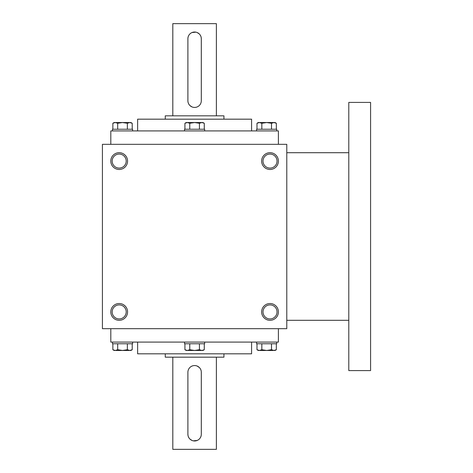 <?xml version="1.0" encoding="UTF-8"?>
<svg xmlns="http://www.w3.org/2000/svg" width="473" height="473" viewBox="0 0 473 473"><rect width="100%" height="100%" fill="white"/><g stroke="black" fill="none" stroke-linecap="round" stroke-linejoin="round"><path stroke-width="0.71" d="M286.78 144.318L102.422 144.318L102.422 328.682L286.78 328.682L286.78 144.318M127.562 311.92A8.378 8.378 0 0 0 114.992 304.659A8.378 8.378 0 0 0 114.992 319.174A8.378 8.378 0 0 0 127.562 311.92M110.8 161.08A8.378 8.378 0 0 1 123.37 153.826A8.378 8.378 0 0 1 123.37 168.341A8.378 8.378 0 0 1 110.8 161.08M278.402 311.92A8.378 8.378 0 0 0 265.832 304.659A8.378 8.378 0 0 0 265.832 319.174A8.378 8.378 0 0 0 278.402 311.92M261.64 161.08A8.378 8.378 0 0 1 274.21 153.826A8.378 8.378 0 0 1 274.21 168.341A8.378 8.378 0 0 1 261.64 161.08M137.619 342.085L137.619 353.822L251.583 353.822L251.583 342.085M110.8 328.682L110.8 342.085L278.402 342.085L278.402 328.682M110.8 144.318L110.8 130.915L278.402 130.915L278.402 144.318M137.619 130.915L137.619 119.178L251.583 119.178L251.583 130.915M263 161.08A7.018 7.018 0 0 1 273.53 155.002A7.018 7.018 0 0 1 273.53 167.158A7.018 7.018 0 0 1 263 161.08M277.036 311.92A7.018 7.018 0 0 0 266.512 305.842A7.018 7.018 0 0 0 266.512 317.998A7.018 7.018 0 0 0 277.036 311.92M112.16 161.08A7.018 7.018 0 0 1 122.69 155.002A7.018 7.018 0 0 1 122.69 167.158A7.018 7.018 0 0 1 112.16 161.08M126.202 311.92A7.018 7.018 0 0 0 115.672 305.842A7.018 7.018 0 0 0 115.672 317.998A7.018 7.018 0 0 0 126.202 311.92M348.79 152.702L286.78 152.702M348.79 102.422L348.79 370.578L370.578 370.578L370.578 102.422L348.79 102.422M189.762 129.235L189.762 123.282L187.343 122.531L184.925 123.282L186.22 122.531L201.859 122.531L204.277 123.282L201.859 122.531L202.982 122.531L204.277 123.282L204.277 129.235M201.859 122.531L199.44 123.282L194.598 122.531L189.762 123.282M184.547 130.915L184.547 129.235L204.655 129.235L204.655 130.915M199.44 129.235L199.44 123.282M184.925 129.235L184.925 123.282L187.343 122.531M261.829 129.235L261.829 123.282L259.411 122.531L256.993 123.282L258.288 122.531L273.926 122.531L276.344 123.282L273.926 122.531L275.05 122.531L276.344 123.282L276.344 129.235M273.926 122.531L271.508 123.282L266.666 122.531L261.829 123.282M256.614 130.915L256.614 129.235L276.723 129.235L276.723 130.915M271.508 129.235L271.508 123.282M256.993 129.235L256.993 123.282L259.411 122.531M117.694 129.235L117.694 123.282L115.276 122.531L112.858 123.282L114.153 122.531L129.791 122.531L132.209 123.282L129.791 122.531L130.915 122.531L132.209 123.282L132.209 129.235M129.791 122.531L127.373 123.282L122.531 122.531L117.694 123.282M112.479 130.915L112.479 129.235L132.588 129.235L132.588 130.915M127.373 129.235L127.373 123.282M112.858 129.235L112.858 123.282L115.276 122.531M199.44 343.765L199.44 349.718L201.859 350.469L204.277 349.718L204.277 343.765M204.277 349.718L202.982 350.469L186.22 350.469L184.925 349.718L187.343 350.469L184.925 349.718L184.925 343.765M204.655 342.085L204.655 343.765L184.547 343.765L184.547 342.085M187.343 350.469L189.762 349.718L194.598 350.469L199.44 349.718M189.762 343.765L189.762 349.718M271.508 343.765L271.508 349.718L273.926 350.469L276.344 349.718L276.344 343.765M276.344 349.718L275.05 350.469L258.288 350.469L256.993 349.718L259.411 350.469L256.993 349.718L256.993 343.765M276.723 342.085L276.723 343.765L256.614 343.765L256.614 342.085M259.411 350.469L261.829 349.718L266.666 350.469L271.508 349.718M261.829 343.765L261.829 349.718M127.373 343.765L127.373 349.718L129.791 350.469L132.209 349.718L132.209 343.765M132.209 349.718L130.915 350.469L114.153 350.469L112.858 349.718L115.276 350.469L112.858 349.718L112.858 343.765M132.588 342.085L132.588 343.765L112.479 343.765L112.479 342.085M115.276 350.469L117.694 349.718L122.531 350.469L127.373 349.718M117.694 343.765L117.694 349.718M201.303 434.267L201.303 372.257A6.705 6.705 0 0 0 194.598 365.552A6.705 6.705 0 0 0 187.899 372.257L187.899 434.267A6.705 6.705 0 0 0 194.598 440.972A6.705 6.705 0 0 0 201.303 434.267M216.386 357.168L216.386 449.35L172.811 449.35L172.811 357.168M199.34 367.515L197.176 366.067M187.899 434.267L188.029 435.58M188.414 436.839L189.029 437.992M189.862 439.009L192.02 440.452M193.286 440.842L197.17 440.458M200.789 436.845L201.173 435.592M223.93 353.822L223.93 357.168L165.272 357.168L165.272 353.822M187.899 38.733L187.899 100.743A6.705 6.705 0 0 0 194.598 107.448A6.705 6.705 0 0 0 201.303 100.743L201.303 38.733A6.705 6.705 0 0 0 194.598 32.028A6.705 6.705 0 0 0 187.899 38.733M172.811 115.832L172.811 23.65L216.386 23.65L216.386 115.832M189.862 105.485L192.02 106.933M201.303 38.733L201.173 37.42M200.789 36.161L200.174 35.008M199.34 33.991L197.176 32.548M195.917 32.158L192.032 32.542M188.414 36.155L188.029 37.408M165.272 119.178L165.272 115.832L223.93 115.832L223.93 119.178M348.79 320.298L286.78 320.298"/></g></svg>
